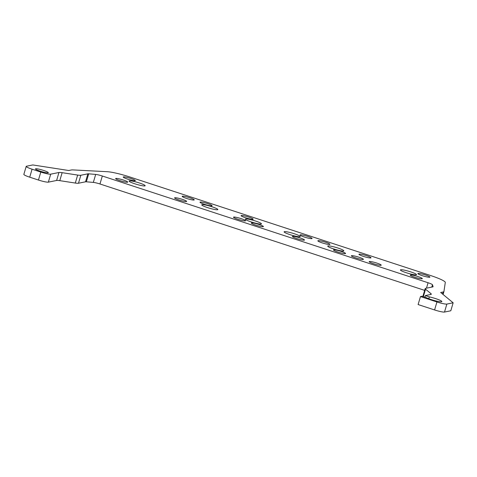 <?xml version="1.0" encoding="UTF-8"?>
<svg xmlns="http://www.w3.org/2000/svg" width="477" height="477" viewBox="0 0 477 477"><rect width="100%" height="100%" fill="white"/><g stroke="black" fill="none" stroke-linecap="round" stroke-linejoin="round"><path stroke-width="0.72" d="M424.661 290.374L99.967 183.985A6.29 0.799 16.4 0 0 93.337 182.405L86.343 181.803A6.29 0.799 16.4 0 0 85.532 181.809L78.49 183.234A12.581 1.592 -163.6 0 1 75.306 183.055L59.792 180.652A12.581 1.592 16.4 0 0 56.608 180.473L48.368 182.136A8.383 1.061 -163.6 0 1 38.446 180.038L29.723 177.182A8.383 1.061 -163.6 0 1 23.85 174.373L26.199 166.395A8.383 1.061 16.4 0 0 32.072 169.198L40.795 172.06A8.383 1.061 16.4 0 0 50.717 174.159L58.957 172.495A12.581 1.592 -163.6 0 1 62.141 172.674L77.656 175.071A12.581 1.592 16.4 0 0 80.84 175.256L87.881 173.831A6.29 0.799 -163.6 0 1 88.692 173.825L95.686 174.427A6.29 0.799 -163.6 0 1 102.316 176.007L428.078 282.742A6.29 0.799 -163.6 0 1 432.484 284.775L433.092 286.671A6.29 0.799 -163.6 0 1 433.098 286.743A6.29 0.799 -163.6 0 1 432.877 286.874L425.621 288.341A12.581 1.592 16.4 0 0 425.18 288.597A12.581 1.592 16.4 0 0 425.55 289.181L430.94 293.629A12.581 1.592 -163.6 0 1 431.309 294.208A12.581 1.592 -163.6 0 1 430.868 294.47L425.347 295.585L429.336 296.897L428.799 298.733M453.15 302.8L450.801 310.777L444.51 312.053A8.383 1.061 -163.6 0 1 434.589 309.949L418.114 304.553L420.464 296.575L436.938 301.971A8.383 1.061 16.4 0 0 446.86 304.07L453.15 302.8L440.665 292.484L443.199 291.972A20.964 2.659 16.4 0 0 443.926 291.542A20.964 2.659 16.4 0 0 443.938 291.495L445.315 282.301A20.964 2.659 16.4 0 0 430.636 275.539L129.971 177.021A20.964 2.659 16.4 0 0 107.14 171.696L73.249 169.925A20.964 2.659 16.4 0 0 71.282 169.997L68.748 170.51L32.782 164.947L26.491 166.223A8.383 1.061 16.4 0 0 26.199 166.395M417.924 276.541A6.29 0.799 -163.6 0 1 422.33 278.646A6.29 0.799 -163.6 0 1 414.668 277.203A6.29 0.799 -163.6 0 1 410.262 275.098A6.29 0.799 -163.6 0 1 417.924 276.541M410.631 271.854A8.383 1.061 -163.6 0 1 416.504 274.663A8.383 1.061 -163.6 0 1 406.291 272.731A8.383 1.061 -163.6 0 1 400.418 269.928A8.383 1.061 -163.6 0 1 410.631 271.854M376.83 263.077A6.29 0.799 -163.6 0 1 381.236 265.182A6.29 0.799 -163.6 0 1 373.58 263.739A6.29 0.799 -163.6 0 1 369.168 261.635A6.29 0.799 -163.6 0 1 376.83 263.077M359.002 257.24A6.29 0.799 -163.6 0 1 363.408 259.345A6.29 0.799 -163.6 0 1 355.747 257.896A6.29 0.799 -163.6 0 1 351.34 255.791A6.29 0.799 -163.6 0 1 359.002 257.24M366.592 255.702A6.29 0.799 -163.6 0 1 370.999 257.807A6.29 0.799 -163.6 0 1 363.337 256.358A6.29 0.799 -163.6 0 1 358.931 254.253A6.29 0.799 -163.6 0 1 366.592 255.702M341.168 251.397A6.29 0.799 -163.6 0 1 345.575 253.502A6.29 0.799 -163.6 0 1 337.913 252.053A6.29 0.799 -163.6 0 1 333.506 249.948A6.29 0.799 -163.6 0 1 341.168 251.397M337.949 248.04A8.383 1.061 -163.6 0 1 343.822 250.848A8.383 1.061 -163.6 0 1 333.608 248.916A8.383 1.061 -163.6 0 1 327.735 246.114A8.383 1.061 -163.6 0 1 337.949 248.04M300.081 237.934A6.29 0.799 -163.6 0 1 304.487 240.038A6.29 0.799 -163.6 0 1 296.825 238.589A6.29 0.799 -163.6 0 1 292.419 236.485A6.29 0.799 -163.6 0 1 300.081 237.934M325.499 242.238A6.29 0.799 -163.6 0 1 329.911 244.343A6.29 0.799 -163.6 0 1 322.249 242.894A6.29 0.799 -163.6 0 1 317.843 240.79A6.29 0.799 -163.6 0 1 325.499 242.238M307.671 236.395A6.29 0.799 -163.6 0 1 312.077 238.5A6.29 0.799 -163.6 0 1 304.415 237.057A6.29 0.799 -163.6 0 1 300.009 234.946A6.29 0.799 -163.6 0 1 307.671 236.395M294.339 233.754A8.383 1.061 -163.6 0 1 300.212 236.556A8.383 1.061 -163.6 0 1 289.998 234.63A8.383 1.061 -163.6 0 1 284.125 231.822A8.383 1.061 -163.6 0 1 294.339 233.754M43.628 170.456A6.708 0.853 -163.6 0 1 48.332 172.704A6.708 0.853 -163.6 0 1 41.654 171.625A6.708 0.853 -163.6 0 1 35.459 168.912A6.708 0.853 -163.6 0 1 43.628 170.456M130.907 178.481A6.29 0.799 -163.6 0 1 135.313 180.586A6.29 0.799 -163.6 0 1 127.657 179.137A6.29 0.799 -163.6 0 1 123.245 177.033A6.29 0.799 -163.6 0 1 130.907 178.481M123.316 180.014A6.29 0.799 -163.6 0 1 127.723 182.119A6.29 0.799 -163.6 0 1 120.061 180.676A6.29 0.799 -163.6 0 1 115.655 178.565A6.29 0.799 -163.6 0 1 123.316 180.014M139.284 182.947A8.383 1.061 -163.6 0 1 145.157 185.756A8.383 1.061 -163.6 0 1 134.943 183.824A8.383 1.061 -163.6 0 1 129.07 181.016A8.383 1.061 -163.6 0 1 139.284 182.947M182.238 199.32A6.29 0.799 -163.6 0 1 186.644 201.425A6.29 0.799 -163.6 0 1 178.982 199.976A6.29 0.799 -163.6 0 1 174.576 197.872A6.29 0.799 -163.6 0 1 182.238 199.32M189.828 197.782A6.29 0.799 -163.6 0 1 194.234 199.887A6.29 0.799 -163.6 0 1 186.573 198.444A6.29 0.799 -163.6 0 1 182.166 196.339A6.29 0.799 -163.6 0 1 189.828 197.782M207.662 203.625A6.29 0.799 -163.6 0 1 212.068 205.73A6.29 0.799 -163.6 0 1 204.406 204.287A6.29 0.799 -163.6 0 1 200 202.182A6.29 0.799 -163.6 0 1 207.662 203.625M211.967 206.762A8.383 1.061 -163.6 0 1 217.84 209.57A8.383 1.061 -163.6 0 1 207.626 207.638A8.383 1.061 -163.6 0 1 201.753 204.836A8.383 1.061 -163.6 0 1 211.967 206.762M248.75 217.089A6.29 0.799 -163.6 0 1 253.156 219.193A6.29 0.799 -163.6 0 1 245.494 217.75A6.29 0.799 -163.6 0 1 241.088 215.646A6.29 0.799 -163.6 0 1 248.75 217.089M258.987 224.47A6.29 0.799 -163.6 0 1 263.399 226.575A6.29 0.799 -163.6 0 1 255.738 225.126A6.29 0.799 -163.6 0 1 251.331 223.021A6.29 0.799 -163.6 0 1 258.987 224.47M255.577 221.048A8.383 1.061 -163.6 0 1 261.45 223.856A8.383 1.061 -163.6 0 1 251.236 221.93A8.383 1.061 -163.6 0 1 245.363 219.122A8.383 1.061 -163.6 0 1 255.577 221.048M241.159 218.627A6.29 0.799 -163.6 0 1 245.566 220.732A6.29 0.799 -163.6 0 1 237.904 219.283A6.29 0.799 -163.6 0 1 233.497 217.178A6.29 0.799 -163.6 0 1 241.159 218.627M429.336 296.897A8.807 1.115 -163.6 0 1 437.844 299.383A8.807 1.115 -163.6 0 1 441.857 301.577A8.807 1.115 -163.6 0 1 435.441 300.808A8.807 1.115 -163.6 0 1 426.086 297.553L422.091 296.241L420.464 296.575M424.882 297.159L425.347 295.585M422.258 275.664A6.29 0.799 -163.6 0 1 417.852 273.559A6.29 0.799 -163.6 0 1 425.514 275.008A6.29 0.799 -163.6 0 1 429.92 277.113A6.29 0.799 -163.6 0 1 422.258 275.664M430.94 293.629L430.683 294.506M425.55 289.181L423.349 296.658M432.484 284.775L431.798 287.088M426.48 288.168L428.078 282.742M102.316 176.007L99.967 183.985M95.686 174.427L93.337 182.405M88.692 173.825L86.343 181.803M87.881 173.831L85.532 181.809M80.84 175.256L78.49 183.234M77.656 175.071L75.306 183.055M62.141 172.674L59.792 180.652M56.608 180.473L58.957 172.495M50.717 174.159L48.368 182.136M40.795 172.06L38.446 180.038M29.723 177.182L32.072 169.198M442.578 294.07L443.199 291.972M446.86 304.07L444.51 312.053M434.589 309.949L436.938 301.971M422.861 296.497L425.18 288.597M443.067 294.47L443.926 291.542"/></g></svg>
